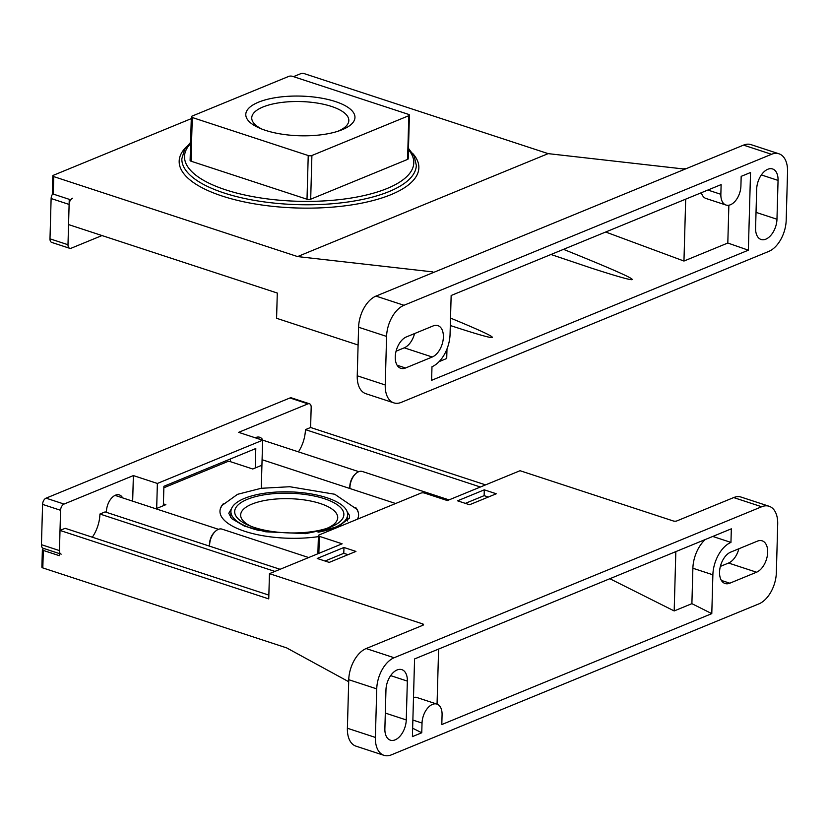 <?xml version="1.0" encoding="UTF-8"?>
<svg xmlns="http://www.w3.org/2000/svg" width="829" height="829" viewBox="0 0 829 829"><rect width="100%" height="100%" fill="white"/><g stroke="black" fill="none" stroke-linecap="round" stroke-linejoin="round"><path stroke-width="1.24" d="M496.281 493.773L469.556 504.747L457.556 500.82L484.281 489.835L496.281 493.773M692.878 568.238L712.878 574.798A27.108 16 -71.8 0 1 730.95 542.415L731.333 528.819L414.573 658.941L412.407 736.618L421.754 732.774L422.034 723.064A15.637 9.233 -71.8 0 1 436.924 704.09A15.637 9.233 -71.8 0 1 442.075 714.836L441.805 724.546L711.79 613.636L691.894 603.667L692.878 568.238A27.108 16 -71.8 0 1 705.313 539.513M325.009 561.026L343.786 553.306L343.952 547.482L355.942 551.42L329.217 562.394L317.217 558.466L343.952 547.482M465.349 503.369L484.126 495.659L484.281 489.835M343.786 553.306L347.983 554.684M484.126 495.659L488.322 497.037M395.62 503.514L262.078 459.712M318.854 553.357L319.331 536.322L342.128 543.803L269.456 573.658L422.614 623.885A2.611 0.943 -178.4 0 1 423.546 624.641A2.611 0.943 -178.4 0 1 422.935 625.232L366.138 648.558L394.127 657.739L761.675 506.757A26.062 15.378 -71.8 0 1 769.125 506.27A26.062 15.378 -71.8 0 1 777.706 524.166L776.348 572.715A26.062 15.378 -71.8 0 1 758.96 603.854L391.412 754.836A26.062 15.378 -71.8 0 1 383.972 755.333A26.062 15.378 -71.8 0 1 375.382 737.427L376.739 688.878A26.062 15.378 -71.8 0 1 394.127 657.739M769.125 506.27L741.126 497.089A26.062 15.378 -71.8 0 0 733.686 497.576L676.879 520.913A2.611 0.943 -178.4 0 1 673.21 520.944L520.052 470.717L447.38 500.561L424.583 493.089A2.611 0.943 -178.4 0 0 420.914 493.12L319.01 534.985A2.611 0.943 -178.4 0 0 318.398 535.565L317.89 553.762M319.331 536.322A2.611 0.943 -178.4 0 1 318.398 535.565M421.754 732.774L412.635 728.204M383.972 755.333L355.983 746.152A26.062 15.378 -71.8 0 1 347.392 728.245L348.75 679.697A26.062 15.378 -71.8 0 1 366.138 648.558M406.262 719.945A16.684 9.844 -71.8 0 1 390.376 740.183A16.684 9.844 -71.8 0 1 384.874 728.732L385.962 689.894A16.684 9.844 -71.8 0 1 401.858 669.645A16.684 9.844 -71.8 0 1 407.35 681.106L406.262 719.945L385.319 713.075M738.867 548.767A16.684 9.844 -71.8 0 1 728.556 563.036L720.37 566.394M756.545 572.217L729.81 583.201A16.684 9.844 -71.8 0 1 725.054 583.512A16.684 9.844 -71.8 0 1 719.945 568.342A16.684 9.844 -71.8 0 1 730.681 552.124L757.416 541.14A16.684 9.844 -71.8 0 1 762.172 540.829A16.684 9.844 -71.8 0 1 767.281 556A16.684 9.844 -71.8 0 1 756.545 572.217L728.556 563.036M712.878 574.798L711.79 613.636M730.95 542.415L712.764 536.446M691.894 603.667L674.184 610.942L675.832 551.617M437.059 704.132L438.603 649.076M413.495 697.479A15.637 9.233 -71.8 0 1 416.935 697.531L436.924 704.09M674.184 610.942L609.864 578.725M331.175 526.809A54.621 19.844 1.6 0 0 326.253 499.359A54.621 19.844 1.6 0 0 250.918 498.011A54.621 19.844 1.6 0 0 248.638 525.337A54.621 19.844 1.6 0 0 329.175 527.586A54.621 19.844 1.6 0 0 331.175 526.809M326.771 528.405A48.559 17.637 1.6 0 0 337.724 517.679A48.559 17.637 1.6 0 0 289.684 498.695A48.559 17.637 1.6 0 0 240.648 514.964A48.559 17.637 1.6 0 0 250.99 526.291M259.363 530.56A58.382 21.212 -178.4 0 1 230.918 511.441A58.382 21.212 -178.4 0 1 244.493 498.374A58.382 21.212 -178.4 0 1 309.466 493.649A58.382 21.212 -178.4 0 1 347.641 514.695A58.382 21.212 -178.4 0 1 318.046 532.218M355.693 507.472A69.335 25.181 -178.4 0 1 358.584 515.006A69.335 25.181 -178.4 0 1 357.496 519.172M318.367 536.643A69.335 25.181 -178.4 0 1 219.975 511.13A69.335 25.181 -178.4 0 1 223.281 503.783M269.456 573.658L268.751 598.901L60.009 530.436L65.19 528.311L268.855 595.108M280.078 569.295L105.117 511.907L99.936 514.032A27.108 16 -71.8 0 1 92.33 537.213M99.936 514.032L274.896 571.419M480.385 487.006L305.435 429.619A27.108 16 -71.8 0 1 298.45 451.867M60.009 530.436L59.305 555.679L43.305 550.435A2.611 0.943 -178.4 0 1 42.372 549.679A2.611 0.943 -178.4 0 1 42.973 549.099L44.186 548.601M163.406 503.877L165.862 504.674L157.51 508.115M261.094 465.556L252.741 468.996L229.747 461.452L227.913 461.463L163.862 487.773M156.66 509.037L157.375 483.452L262.627 440.22L238.638 432.344L307.963 403.868A5.212 3.078 -71.8 0 1 309.455 403.764A5.212 3.078 -71.8 0 1 311.176 407.35L310.606 427.495L305.435 429.619M156.681 508.332A2.611 0.943 -178.4 0 1 154.287 508.26M42.372 549.679L41.885 567.16A2.611 0.943 -178.4 0 0 42.818 567.917L286.637 647.884L348.698 681.718M310.606 427.495L485.566 484.882M59.356 553.575L43.17 548.27A5.212 3.078 -71.8 0 1 41.45 544.684L42.58 504.384A5.212 3.078 -71.8 0 1 46.051 498.156L289.974 397.961A5.212 3.078 -71.8 0 1 291.456 397.868L309.455 403.764M61.159 554.166A5.212 3.078 -71.8 0 1 59.45 550.591L60.569 510.291A5.212 3.078 -71.8 0 1 64.051 504.063L133.376 475.587L132.661 501.172M122.588 497.866A13.554 8 108.2 0 0 119.366 494.913A13.554 8 108.2 0 0 110.589 499.307A13.554 8 108.2 0 0 106.454 512.343M262.928 440.22A13.554 8 108.2 0 0 259.705 437.266A13.554 8 108.2 0 0 255.239 437.795M255.249 467.96L255.788 448.541L163.904 486.291L163.354 505.711M230.4 461.67L230.472 458.945M262.627 440.22L261.28 488.271M157.375 483.452L133.376 475.587M349.848 488.499A11.751 6.933 -71.8 0 1 355.009 474.343L355.734 473.67A13.036 7.689 -71.8 0 1 358.646 471.732A13.036 7.689 -71.8 0 1 362.366 471.483L448.997 499.897M349.962 488.54A13.036 7.689 -71.8 0 1 355.734 473.67M209.519 546.145A11.751 6.933 -71.8 0 1 214.67 531.99L215.395 531.316A13.036 7.689 -71.8 0 1 218.307 529.379A13.036 7.689 -71.8 0 1 222.027 529.13L308.668 557.544M209.623 546.187A13.036 7.689 -71.8 0 1 215.395 531.316M720.857 194.307L721.126 184.598L451.152 295.497L450.064 334.336A27.108 16 -71.8 0 1 431.982 366.719L431.608 380.314L748.359 250.192L750.535 172.515L741.178 176.359L740.908 186.069A15.637 9.233 -71.8 0 1 726.007 205.043A15.637 9.233 -71.8 0 1 720.857 194.307L707.862 190.038M450.313 325.517L451.059 325.766C476.706 334.16 490.447 338.087 492.26 337.517C493.711 336.647 479.794 330.17 450.52 318.087M768.804 251.394L401.257 402.376A26.062 15.378 -71.8 0 1 393.816 402.863A26.062 15.378 -71.8 0 1 385.236 384.967L386.583 336.419A26.062 15.378 -71.8 0 1 403.972 305.279L771.519 154.298A26.062 15.378 -71.8 0 1 778.97 153.8A26.062 15.378 -71.8 0 1 787.55 171.707L786.193 220.255A26.062 15.378 -71.8 0 1 768.804 251.394M358.097 345.019L276.585 318.284L277.29 293.041L68.548 224.576L69.253 199.333L53.263 194.09A2.611 0.943 1.6 0 1 52.331 193.333L52.818 175.852A2.611 0.943 1.6 0 0 53.75 176.608L53.263 194.09M393.816 402.863L365.827 393.682A26.062 15.378 -71.8 0 1 357.237 375.786L358.594 327.237A26.062 15.378 -71.8 0 1 375.983 296.098L743.53 145.116A26.062 15.378 -71.8 0 1 750.97 144.619L778.97 153.8M191.281 118.64L53.419 175.271A2.611 0.943 1.6 0 0 52.818 175.852M756.67 189.188A16.684 9.844 -71.8 0 1 772.566 168.95A16.684 9.844 -71.8 0 1 778.058 180.401L776.97 219.239A16.684 9.844 -71.8 0 1 761.084 239.488A16.684 9.844 -71.8 0 1 755.592 228.027L756.67 189.188M406.397 336.916L433.121 325.942A16.684 9.844 -71.8 0 1 437.888 325.621A16.684 9.844 -71.8 0 1 442.987 340.792A16.684 9.844 -71.8 0 1 432.251 357.009L405.526 367.993A16.684 9.844 -71.8 0 1 400.759 368.304A16.684 9.844 -71.8 0 1 395.651 353.133A16.684 9.844 -71.8 0 1 406.397 336.916M414.573 333.559A16.684 9.844 -71.8 0 1 404.262 347.828L396.075 351.185M550.964 254.493L591.388 268.109C653.936 288.326 644.63 282.067 563.502 249.342M439.132 361.61L446.717 358.491L446.986 348.968M748.359 250.192L727.81 243.032L683.956 261.042L685.687 199.157M728.867 205.219L727.81 243.032M726.007 205.043L706.018 198.483A15.637 9.233 -71.8 0 1 701.386 192.701M605.678 232.016L683.956 261.042M262.078 129.158A48.559 17.637 -178.4 0 1 251.736 117.842A48.559 17.637 -178.4 0 1 300.772 101.563A48.559 17.637 -178.4 0 1 348.822 120.547A48.559 17.637 -178.4 0 1 337.859 131.272M342.273 129.676A54.621 19.844 -178.4 0 1 340.263 130.454A54.621 19.844 -178.4 0 1 259.726 128.205A54.621 19.844 -178.4 0 1 262.005 100.889A54.621 19.844 -178.4 0 1 337.341 102.226A54.621 19.844 -178.4 0 1 342.273 129.676M311.901 155.51L408.801 115.708A2.611 0.943 1.6 0 0 409.412 115.127A2.611 0.943 1.6 0 0 408.479 114.361L292.513 76.33A2.611 0.943 1.6 0 0 288.834 76.361L191.934 116.164A2.611 0.943 1.6 0 0 191.333 116.754A2.611 0.943 1.6 0 0 192.266 117.511L308.233 155.541A2.611 0.943 1.6 0 0 311.901 155.51L310.688 199.209L407.588 159.406A2.611 0.943 1.6 0 0 408.189 158.816L409.412 115.127M191.333 116.754L190.11 160.443A2.611 0.943 1.6 0 0 191.043 161.199L307.01 199.24A2.611 0.943 1.6 0 0 310.688 199.209M432.779 272.762L433.391 272.275L432.448 271.85L297.57 256.575L548.166 153.634L683.044 168.909L686.723 168.453M548.166 153.634L304.347 73.667A2.611 0.943 1.6 0 0 300.678 73.698L293.487 76.651M297.57 256.575L53.75 176.608M102.008 235.55L71.19 248.213A5.212 3.078 -71.8 0 1 69.709 248.306A5.212 3.078 -71.8 0 1 67.988 244.731L69.118 204.431A5.212 3.078 -71.8 0 1 72.589 198.204M69.709 248.306L51.709 242.41A5.212 3.078 -71.8 0 1 49.989 238.825L51.118 198.535A5.212 3.078 -71.8 0 1 52.735 193.862M733.686 497.576L761.675 506.757M348.75 679.697L376.739 688.878M347.392 728.245L375.382 737.427M721.396 580.435L729.81 583.201M390.646 675.625L407.35 681.106M42.818 567.917L43.305 550.435M422.572 625.377L422.614 623.885M412.863 720.059L422.034 723.064M59.45 550.591L41.45 544.684M60.569 510.291L42.58 504.384M64.051 504.063L46.051 498.156M307.963 403.868L289.974 397.961M743.53 145.116L771.519 154.298M358.594 327.237L386.583 336.419M375.983 296.098L403.972 305.279M761.354 174.929L778.058 180.401M357.237 375.786L385.236 384.967M397.112 365.226L405.526 367.993M404.262 347.828L432.251 357.009M308.233 155.541L307.01 199.24M192.266 117.511L191.043 161.199M408.801 115.708L407.588 159.406M412.448 153.168A119.894 43.554 -178.4 0 1 390.987 194.649A119.894 43.554 -178.4 0 1 239.198 200.784A119.894 43.554 -178.4 0 1 186.39 146.857M408.479 148.391L414.127 155.997L416.324 165.334A117.293 42.611 -178.4 0 1 389.06 191.572A117.293 42.611 -178.4 0 1 258.534 201.064A117.293 42.611 -178.4 0 1 181.841 158.785L184.618 149.5L190.618 142.308M408.448 149.697A114.682 41.657 -178.4 0 1 387.122 188.484A114.682 41.657 -178.4 0 1 243.032 194.608A114.682 41.657 -178.4 0 1 190.587 143.614M432.448 271.85L432.417 272.917M756.027 212.369L776.97 219.239M69.118 204.431L51.118 198.535M67.988 244.731L49.989 238.825M230.918 511.441L230.742 517.679M347.641 514.695L347.465 520.944M347.154 511.731L349.496 515.379L349.382 518.125L337.931 526.881L305.507 533.658L265.788 531.803L244.462 526.135L231.54 518.539L228.783 513.275L231.571 508.498M220.41 508.581L222.017 505.462L237.519 494.333L261.125 488.302L289.798 486.727L334.761 494.26L356.926 509.338L358.294 512.426M255.353 437.733L358.812 471.67M115.013 495.379L218.473 529.316"/></g></svg>
